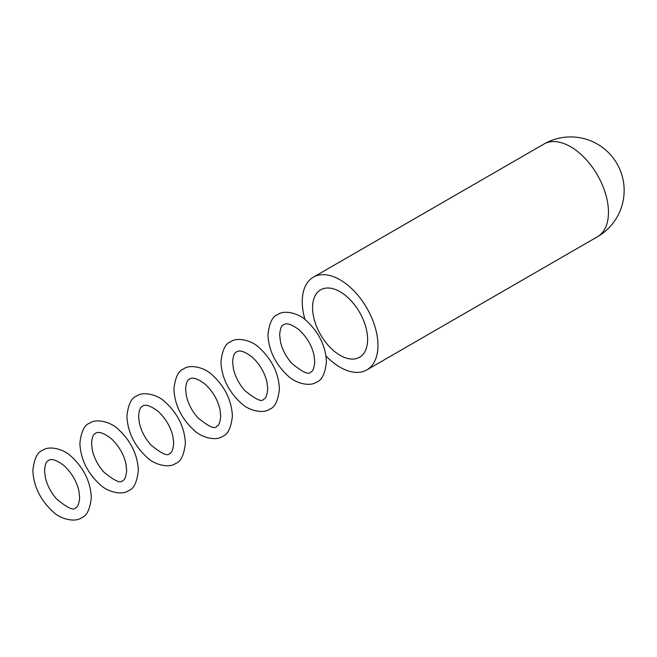 <?xml version="1.0" encoding="UTF-8"?>
<svg xmlns="http://www.w3.org/2000/svg" width="657" height="657" viewBox="0 0 657 657"><rect width="100%" height="100%" fill="white"/><g stroke="black" fill="none" stroke-linecap="round" stroke-linejoin="round"><path stroke-width="0.99" d="M326.003 355.971A53.529 30.904 -120 0 0 366.861 369.891A53.529 30.904 -120 0 0 377.947 345.393A53.529 30.904 -120 0 0 354.583 291.527A53.529 30.904 -120 0 0 313.332 277.188A53.529 30.904 -120 0 0 302.245 301.686A53.529 30.904 -120 0 0 304.971 319.532M312.568 307.648A38.927 22.478 -120 0 0 329.559 346.822A38.927 22.478 -120 0 0 359.56 357.252A38.927 22.478 -120 0 0 367.624 339.431A38.927 22.478 -120 0 0 350.633 300.257A38.927 22.478 -120 0 0 320.632 289.827A38.927 22.478 -120 0 0 312.568 307.648M366.861 369.891L597.385 236.799A53.529 30.904 -120 0 0 608.472 212.293A53.529 30.904 -120 0 0 585.108 158.436A53.529 30.904 -120 0 0 543.865 144.088L313.332 277.188M597.385 236.799A53.529 53.529 0 0 0 624.15 190.448A53.529 53.529 0 0 0 543.865 144.088M316.666 382.021C321.881 380.337 325.141 373.603 326.439 361.81C325.683 346.083 318.957 332.343 306.252 320.575C298.59 313.028 283.955 309.718 277.739 314.596C272.524 316.272 269.263 323.006 267.966 334.799C268.721 350.526 275.447 364.274 288.152 376.034C295.814 383.581 310.449 386.891 316.666 382.021M279.644 334.799L280.44 341.632C282.288 349.581 286.082 356.825 291.823 363.362C302.77 372.412 309.102 375.262 310.827 371.903C312.789 371.681 314.095 368.314 314.76 361.81L314.021 355.256C311.878 345.722 306.983 337.312 299.329 330.028C291.823 324.344 286.567 322.571 283.578 324.706C283.315 325.543 280.621 324.123 279.644 334.799M222.616 436.314C227.831 434.63 231.092 427.896 232.389 416.111C231.642 400.384 224.908 386.636 212.203 374.876C204.541 367.32 189.906 364.011 183.689 368.889C178.474 370.573 175.222 377.307 173.916 389.092C174.672 404.819 181.398 418.566 194.102 430.335C201.773 437.882 216.408 441.192 222.616 436.314M185.594 389.092L186.391 395.933C188.247 403.874 192.041 411.118 197.773 417.663C208.721 426.713 215.061 429.563 216.777 426.204C218.74 425.974 220.054 422.615 220.711 416.111L219.98 409.549C217.828 400.023 212.934 391.613 205.288 384.329C197.773 378.637 192.526 376.863 189.528 379.007C189.265 379.845 186.58 378.424 185.594 389.092M128.575 490.615C133.79 488.931 137.042 482.197 138.348 470.404C137.592 454.677 130.866 440.937 118.161 429.169C110.491 421.622 95.856 418.312 89.648 423.19C84.433 424.865 81.172 431.6 79.875 443.393C80.622 459.12 87.356 472.868 100.061 484.628C107.723 492.175 122.358 495.485 128.575 490.615M91.553 443.393L92.35 450.226C94.197 458.175 97.992 465.419 103.732 471.956C114.679 481.006 121.011 483.856 122.736 480.497C124.69 480.275 126.004 476.908 126.67 470.404L125.93 463.85C123.787 454.316 118.884 445.906 111.238 438.621C103.724 432.938 98.476 431.164 95.487 433.3C95.224 434.137 92.53 432.717 91.553 443.393M81.55 517.757C86.765 516.082 90.025 509.347 91.323 497.554C90.567 481.827 83.841 468.08 71.137 456.319C63.474 448.772 48.832 445.462 42.623 450.332C37.408 452.016 34.148 458.75 32.85 470.543C33.606 486.27 40.332 500.01 53.036 511.778C60.699 519.326 75.333 522.635 81.55 517.757M44.528 470.543L45.325 477.376C47.173 485.318 50.967 492.561 56.707 499.106C67.655 508.157 73.986 511.006 75.711 507.647C77.674 507.418 78.98 504.059 79.645 497.554L78.906 491.001C76.762 481.466 71.868 473.056 64.214 465.772C56.707 460.089 51.451 458.315 48.462 460.45C48.199 461.288 45.505 459.867 44.528 470.543M175.6 463.464C180.806 461.781 184.067 455.046 185.373 443.261C184.617 427.535 177.891 413.787 165.186 402.018C157.516 394.471 142.881 391.161 136.672 396.04C131.457 397.723 128.197 404.457 126.9 416.242C127.647 431.969 134.381 445.717 147.086 457.477C154.748 465.033 169.383 468.342 175.6 463.464M138.578 416.242L139.374 423.075C141.222 431.025 145.016 438.268 150.757 444.805C161.696 453.864 168.036 456.705 169.761 453.346C171.715 453.125 173.029 449.758 173.694 443.261L172.955 436.7C170.812 427.173 165.909 418.764 158.263 411.471C150.749 405.788 145.501 404.014 142.512 406.149C142.24 406.995 139.555 405.574 138.578 416.242M269.641 409.163C274.856 407.488 278.116 400.754 279.414 388.96C278.667 373.233 271.932 359.486 259.228 347.725C251.565 340.178 236.931 336.869 230.714 341.739C225.499 343.422 222.247 350.156 220.941 361.95C221.696 377.676 228.422 391.416 241.127 403.184C248.798 410.732 263.432 414.041 269.641 409.163M232.619 361.95L233.416 368.782C235.263 376.724 239.058 383.967 244.798 390.513C255.745 399.563 262.077 402.413 263.802 399.054C265.765 398.824 267.07 395.465 267.736 388.96L266.997 382.407C264.853 372.872 259.958 364.463 252.313 357.178C244.798 351.487 239.542 349.713 236.553 351.856C236.29 352.694 233.605 351.273 232.619 361.95"/></g></svg>
